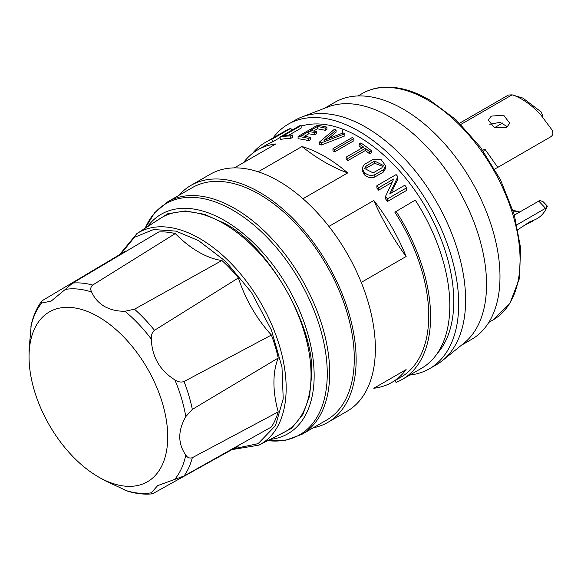 <?xml version="1.0" encoding="UTF-8"?>
<svg xmlns="http://www.w3.org/2000/svg" width="581" height="581" viewBox="0 0 581 581"><rect width="100%" height="100%" fill="white"/><g stroke="black" fill="none" stroke-linecap="round" stroke-linejoin="round"><path stroke-width="0.87" d="M276.135 436.396L291.575 428.342L302.926 414.384L309.557 396.068L311.627 375.341C315.418 327.038 267.354 243.788 223.627 222.915L204.643 214.353L185.462 210.932L167.698 213.786L152.999 223.133M233.439 448.808L258.095 443.673L275.474 425.655L283.216 398.827L281.981 367.163L271.407 330.037L251.537 292.534L225.639 261.356L198.6 240.657L175.949 231.122L153.609 229.531L134.378 237.346L120.906 253.897M518.02 229.604L529.48 221.971L533.772 220.199L532.196 221.47L524.185 225.384M506.516 127.689L494.337 127.45L488.171 120.02L491.294 116.12L503.654 115.154L509.726 123.23L506.516 127.689M489.747 124.247L500.074 122.344L507.671 126.876M461.321 345.317L471.649 339.355A136.847 79.009 -120 0 0 492.623 229.698A136.847 79.009 -120 0 0 403.229 109.112A136.847 79.009 -120 0 0 334.801 102.329L324.474 108.291M429.453 368.746L436.367 364.752A141.205 81.522 -120 0 0 442.482 360.554L464.139 343.037A136.847 79.009 -120 0 0 486.551 284.465A136.847 79.009 -120 0 0 389.786 116.868A136.847 79.009 -120 0 0 327.858 106.991L301.866 116.992A141.205 81.522 -120 0 0 295.17 120.18L288.249 124.174A141.205 81.522 60 0 1 358.847 131.168A141.205 81.522 60 0 1 451.096 255.604A141.205 81.522 60 0 1 429.453 368.746A141.205 81.522 60 0 1 409.866 375.021M442.482 360.554A141.205 81.522 -120 0 0 465.613 300.116A141.205 81.522 -120 0 0 365.769 127.174A141.205 81.522 -120 0 0 301.866 116.992M273.019 138.002A141.205 81.522 60 0 1 288.249 124.174M301.154 125.54L283.651 135.642A136.847 79.009 60 0 1 292.497 134.988L290.769 135.99A136.847 79.009 -120 0 0 280.195 136.942L299.418 125.845A136.847 79.009 60 0 1 301.154 125.54L301.154 128.081L289.033 135.082M292.497 134.988L292.497 137.377L290.769 138.38A134.233 77.498 -120 0 0 280.195 139.52L280.195 136.942M344.882 133.753L344.882 135.896L321.315 145.047A134.233 77.498 -120 0 0 319.412 144.262L319.412 142.105L334.307 129.367A136.847 79.009 60 0 1 336.079 130.006L324.009 140.384L343.11 132.926A136.847 79.009 60 0 1 344.882 133.753L321.315 142.89A136.847 79.009 -120 0 0 319.412 142.105M336.079 130.006L336.079 132.177L328.606 138.576M310.385 137.494L310.385 139.701L308.649 140.704A134.233 77.498 -120 0 0 298.075 138.743L298.075 136.441L317.306 125.336A136.847 79.009 60 0 1 326.921 127.137L325.193 128.14A136.847 79.009 -120 0 0 317.306 126.564L310.457 130.514A136.847 79.009 60 0 1 316.42 131.626L314.691 132.628A136.847 79.009 -120 0 0 308.729 131.517L301.539 135.671A136.847 79.009 60 0 1 310.385 137.494L308.649 138.489A136.847 79.009 -120 0 0 298.075 136.441M326.921 127.137L326.921 129.36L325.193 130.355A134.233 77.498 -120 0 0 317.306 128.851L313.537 131.03M316.42 131.626L316.42 133.862L314.691 134.857A134.233 77.498 -120 0 0 308.729 133.797L304.611 136.179M280.195 137.472L272.816 141.728A134.233 77.498 -120 0 0 266.708 144.662L257.71 149.862A134.233 77.498 60 0 1 275.852 143.95L234.404 167.88M258.218 171.794L301.975 146.535A134.233 77.498 60 0 1 324.83 156.507A134.233 77.498 60 0 1 347.685 172.927L302.977 198.738M353.923 138.576L353.923 140.711L334.692 151.815A134.233 77.498 -120 0 0 333.828 151.314A134.233 77.498 -120 0 0 332.964 150.813L332.964 148.678L352.188 137.581A136.847 79.009 -120 0 1 353.923 138.576L334.692 149.68A136.847 79.009 -120 0 0 332.964 148.678M437.202 353.553A134.233 77.498 -120 0 0 442.795 243.773A134.233 77.498 -120 0 0 358.847 136.862A134.233 77.498 -120 0 0 301.154 126.128M293.703 129.142A134.233 77.498 -120 0 0 291.815 130.173M243.526 162.607A134.233 77.498 60 0 1 257.71 149.862M313.174 427.827A136.847 79.009 -120 0 0 327.793 422.409L347.024 411.304A136.847 79.009 -120 0 0 375.37 348.658A136.847 79.009 -120 0 0 315.636 210.947A136.847 79.009 -120 0 0 210.184 174.285L190.953 185.383A136.847 79.009 -120 0 0 178.948 195.332M327.793 422.409A136.847 79.009 -120 0 0 356.138 359.762A136.847 79.009 -120 0 0 296.404 222.044A136.847 79.009 -120 0 0 190.953 185.383M167.655 201.854A134.233 77.498 -120 0 1 271.095 237.811A134.233 77.498 -120 0 1 329.688 372.9A134.233 77.498 -120 0 1 301.888 434.348L326.486 420.143A134.233 77.498 -120 0 0 354.287 358.695A134.233 77.498 -120 0 0 295.693 223.612A134.233 77.498 -120 0 0 192.26 187.648L167.655 201.854L154.582 212.813L145.156 228.239A133.507 77.077 -120 0 1 250.643 222.414A133.507 77.077 -120 0 1 327.263 373.706A133.507 77.077 -120 0 1 267.79 440.638M311.046 375.006A123.63 71.376 -120 0 0 255.829 249.278A123.63 71.376 -120 0 0 159.935 218.616L136.847 233.649A122.155 70.526 -120 0 1 199.784 238.559A122.155 70.526 -120 0 1 286.164 388.173A122.155 70.526 -120 0 1 258.944 445.133L283.506 432.656A123.63 71.376 -120 0 0 311.046 375.006M91.653 292.04C90.2 289.316 90.534 286.992 92.662 285.06L175.28 233.569A92.568 53.445 -120 0 0 198.6 252.001A92.568 53.445 -120 0 0 221.927 260.506L134.48 309.208L124.944 311.263C117.282 311.343 110.426 309.724 104.377 306.398C98.588 302.912 94.347 298.126 91.653 292.04A112.075 64.709 -120 0 0 65.283 289.425L51.113 301.125L41.738 303.021L41.404 301.539L43.096 300.152L125.808 250.985A92.568 53.445 -120 0 0 126.651 251.028M104.377 480.364L98.385 476.907A98.058 56.611 60 0 1 29.05 356.807A98.058 56.611 60 0 1 98.385 316.776A98.058 56.611 60 0 1 167.727 436.868A98.058 56.611 60 0 1 98.385 476.907L104.377 480.364L127.246 491.039C135.889 493.727 144.277 494.656 152.433 493.843L151.314 492.811L157.64 485.636L184.046 475.999L271.4 426.977A117.34 67.745 60 0 0 278.226 411.885L192.326 457.69C189.602 458.569 187.423 457.697 185.782 455.076C177.779 443.593 177.779 430.775 185.782 416.628L192.326 409.402L278.226 358.019A92.568 53.445 -120 0 0 278.226 411.885M41.404 301.539C36.618 308.191 33.233 315.926 31.243 324.743L29.05 349.893L29.05 356.807M395.073 380.548L396.024 382.414A136.847 79.009 -120 0 0 402.248 379.422L421.479 368.318A136.847 79.009 -120 0 0 449.817 305.671A136.847 79.009 -120 0 0 415.255 200.125L394.833 212.174A134.233 77.498 -120 0 1 400.941 377.156L391.943 382.356A134.233 77.498 60 0 1 373.808 388.261L406.126 369.603A134.233 77.498 60 0 1 391.943 382.356M402.248 379.422A136.847 79.009 -120 0 0 430.594 316.776A136.847 79.009 -120 0 0 396.024 211.23M404.783 185.245A136.847 79.009 60 0 1 406.693 187.772L387.462 198.876A136.847 79.009 -120 0 0 385.552 196.349L393.7 179.013L378.616 187.721A136.847 79.009 -120 0 0 376.88 185.709L396.111 174.605A136.847 79.009 60 0 1 397.847 176.624L389.698 193.96L404.783 185.245M392.102 182.354L378.616 190.14A134.233 77.498 -120 0 0 376.88 188.099L376.88 185.709M378.616 187.721L378.616 190.14M391.267 193.052L397.847 179.035L397.847 176.624M387.462 198.876L387.462 201.454L406.693 190.35L406.693 187.772M387.462 201.454A134.233 77.498 -120 0 0 385.552 198.884L385.552 196.349M386.38 385.072A136.847 79.009 -120 0 0 387.462 384.876L389.974 383.424M385.704 165.926L385.704 168.214L383.518 171.976L374.861 176.973C371.274 178.418 367.788 177.692 364.396 174.801A134.233 77.498 -120 0 0 364.178 174.59L362.094 170.277L362.094 168.054L364.287 164.503L372.937 159.506L381.223 159.731L385.704 165.926L383.518 169.674L374.861 174.67C371.281 176.123 367.795 175.411 364.396 172.55L364.396 174.801M373.133 172.898L364.541 168.475L366.015 166.064L374.672 161.068L383.257 165.403L381.782 167.902L373.133 172.898M383.046 166.493L374.672 163.29L374.672 161.068M366.015 166.064L366.015 168.287L374.672 163.29M364.396 172.55A136.847 79.009 -120 0 0 364.178 172.339L362.094 168.054M364.178 174.59L364.178 172.339M369.676 151.692A136.847 79.009 -120 0 0 365.347 148.351L347.852 158.453A136.847 79.009 -120 0 0 346.116 157.182L363.619 147.073A136.847 79.009 -120 0 0 359.102 143.921L360.83 142.926A136.847 79.009 60 0 1 371.404 150.697L369.676 151.692L369.676 153.871A134.233 77.498 -120 0 0 365.347 150.508L365.347 148.351M347.852 158.453L347.852 160.61A134.233 77.498 -120 0 0 346.116 159.332L346.116 157.182M365.347 150.508L347.852 160.61M361.956 148.039A134.233 77.498 -120 0 0 359.102 146.063L359.102 143.921M369.676 153.871L371.404 152.868L371.404 150.697M290.769 138.38L290.769 135.99M321.315 142.89L321.315 145.047M308.649 138.489L308.649 140.704M325.193 130.355L325.193 128.14M317.306 128.851L317.306 126.564M314.691 134.857L314.691 132.628M308.729 133.797L308.729 131.517M272.816 141.728L271.625 139.404L290.856 128.307L291.836 130.224M290.856 128.307A136.847 79.009 -120 0 0 284.632 131.299L265.401 142.396A136.847 79.009 -120 0 0 252.582 153.319M271.625 139.404A136.847 79.009 -120 0 0 265.401 142.396M334.692 151.815L334.692 149.68M238.413 277.907A92.568 53.445 -120 0 0 271.4 335.041L184.046 381.528C181.076 382.552 178.011 382 174.859 379.872C159.84 370.417 151.997 356.828 151.314 339.093C151.045 335.317 152.099 332.39 154.473 330.313L238.413 277.907A117.34 67.745 -120 0 0 221.927 260.506M238.798 445.271A92.568 53.445 -120 0 0 238.413 446.026L152.433 493.843M175.28 233.569A117.34 67.745 60 0 0 158.795 231.942L72.669 283.078L65.283 289.425M271.4 335.041A117.34 67.745 60 0 1 278.226 358.019M301.975 146.535A174.322 100.644 -120 0 0 347.685 172.927M328.926 226.416L373.808 200.503A174.322 100.644 -120 0 0 406.126 256.49L361.251 282.402M373.808 200.503A134.233 77.498 60 0 1 406.126 256.49M482.731 150.312L484.852 149.085L497.772 167.379L550.897 136.709C553.09 135.075 553.439 132.788 551.95 129.853L541.797 116.207L542.698 115.612L541.165 111.908L522.885 98.08L512.108 94.848L508.419 95.03L459.636 123.194M494.656 127.588L502.63 122.983M484.852 149.085L483.53 151.445M497.772 167.379L494.714 169.027M541.884 116.156A65.021 37.54 -120 0 0 513.916 95.407M512.958 210.249L519.755 211.978M547.28 206.073L543.344 201.868L539.96 200.423L514.425 215.064M513.117 210.765A54.563 31.505 -120 0 0 518.281 211.934A54.563 31.505 -120 0 0 519.588 212.08M533.779 220.214A65.021 37.54 -120 0 0 546.765 207.693C547.6 205.718 547.462 205.558 546.343 207.214M538.71 201.041L545.515 208.303L546.765 207.693M545.515 208.303L516.967 224.789M362.261 93.526C368.986 89.663 376.473 87.542 384.724 87.157C398.878 86.62 413.766 90.847 429.374 99.83L456.158 119.875L480.523 147.276L500.444 179.696L514.229 214.389L520.692 248.428L519.24 278.996L509.827 303.594L493 319.978A130.747 75.486 -120 0 0 520.082 260.128A130.747 75.486 -120 0 0 427.631 99.997A130.747 75.486 -120 0 0 362.261 93.526L358.056 95.952M270.259 439.381A126.716 73.162 -120 0 0 314.154 375.733A126.716 73.162 -120 0 0 248.247 237.898A126.716 73.162 -120 0 0 147.48 226.721M41.738 303.021A112.075 64.709 -120 0 0 30.815 327.161M374.861 176.973L374.861 174.67M383.518 171.976L383.518 169.674M154.473 330.313A115.241 66.532 -120 0 0 134.48 309.208M151.314 339.093A112.075 64.709 -120 0 0 124.944 311.263M192.326 409.402A115.241 66.532 -120 0 0 184.046 381.528M185.782 416.628A112.075 64.709 -120 0 0 174.859 379.872M124.944 490.197A112.075 64.709 -120 0 0 151.314 492.811M92.662 285.06A115.241 66.532 -120 0 0 72.669 283.078M174.859 479.216A112.075 64.709 -120 0 0 185.782 455.076M184.046 475.999A115.241 66.532 -120 0 0 192.326 457.69M342.928 129.222L341.991 133.361M512.108 94.848L460.878 124.421M119.475 254.747L136.847 233.649M231.986 449.629L258.944 445.133M301.888 434.348L285.852 440.187L267.783 440.638M493 319.978L488.803 322.404M542.146 116.599L542.698 115.612"/></g></svg>
